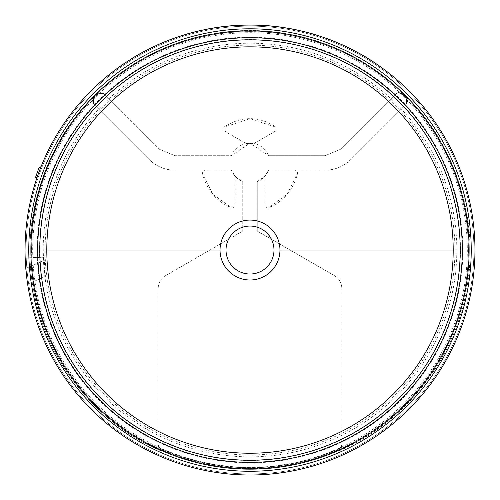 <?xml version="1.0" encoding="UTF-8"?>
<svg xmlns="http://www.w3.org/2000/svg" width="500" height="500" viewBox="0 0 500 500"><rect width="100%" height="100%" fill="white"/><g stroke="black" fill="none" stroke-linecap="round" stroke-linejoin="round"><path stroke-width="0.38" stroke-dasharray="2.5 1.88" d="M250 460.487A210.45 210.45 0 0 1 39.55 250.037A210.45 210.45 0 0 1 250 39.588A210.45 210.45 0 0 1 460.45 250.037A210.45 210.45 0 0 1 250 460.487A210.45 210.45 0 0 0 289.756 43.375L289.694 43.362A210.45 210.45 0 0 0 288.506 43.137L288.169 43.075A210.45 210.45 0 0 0 211.831 43.075L211.494 43.137A210.45 210.45 0 0 0 210.306 43.362L210.244 43.375A210.45 210.45 0 0 0 250 460.487M250 25.075A224.963 224.963 0 0 0 25.038 250.037A224.963 224.963 0 0 0 250 475A224.963 224.963 0 0 0 474.963 250.037A224.963 224.963 0 0 0 250 25.075A224.963 224.963 0 0 0 25.038 250.037A224.963 224.963 0 0 0 250 475A224.963 224.963 0 0 0 474.963 250.037A224.963 224.963 0 0 0 250 25.075A224.963 224.963 0 0 1 285.319 27.862A224.963 224.963 0 0 0 247.106 25.094A224.963 224.963 0 0 1 250 25.075A224.963 224.963 0 0 0 247.106 25.094A224.963 224.963 0 0 1 250 25.075A224.963 224.963 0 0 0 247.106 25.094A224.963 224.963 0 0 1 250 25.075A224.963 224.963 0 0 0 37.212 177.037A224.963 224.963 0 0 0 250 475A224.963 224.963 0 0 0 474.963 250.037A224.963 224.963 0 0 0 250 25.075A224.963 224.963 0 0 1 278.481 26.881A224.963 224.963 0 0 0 25.038 250.037A224.963 224.963 0 0 0 250 475A224.963 224.963 0 0 0 474.963 250.037A224.963 224.963 0 0 0 250 25.075A224.963 224.963 0 0 1 278.481 26.881A224.963 224.963 0 0 0 250 25.075A224.963 224.963 0 0 1 474.963 250.037A224.963 224.963 0 0 1 250 475A224.963 224.963 0 0 0 474.963 250.037A224.963 224.963 0 0 0 250 25.075M341.012 448.969L339.212 450.763L339.219 449.787L341.012 448.969L341.8 446.075L339.219 449.787L339.669 448.419A217.706 217.706 0 0 1 250 467.744A217.706 217.706 0 0 0 339.669 448.419L341.8 445.112L341.8 446.075L341.8 288.275L341.8 446.006L340.869 449.081L339.212 450.631C394.012 428.356 452.1 368.975 465.962 292.15C481.712 215.694 449.925 138.944 407.369 97.863L408.194 99.269L406.894 103.406L350.719 159.581C343.562 166.506 335.012 170.05 325.056 170.212L295.475 170.212L297.606 172.831L287.225 194.225L267.85 208.181L264.875 206.156L264.875 176.256L257.256 181.544L257.256 231.088L334.544 275.706C339.188 278.612 341.606 282.806 341.8 288.275C341.606 282.806 339.188 278.612 334.544 275.706L257.256 231.088L257.256 181.544C262.606 179.338 266.388 175.562 268.587 170.212L325.056 170.212C335.012 170.05 343.562 166.506 350.719 159.581L406.894 103.406L406.731 98.519L407.269 97.963L407.987 98.894L407.369 97.863M339.481 448.988L341.8 445.112L339.669 448.419M468.425 250.037A218.425 218.425 0 0 0 250 31.612A218.425 218.425 0 0 0 31.575 250.037A218.425 218.425 0 0 0 250 468.462A218.425 218.425 0 0 0 468.425 250.037M288.169 43.075L289.756 43.375M402.231 92.613C359.562 52.112 308.819 31.412 250 30.506C191.181 31.412 140.438 52.112 97.769 92.613L99.106 91.906L103.387 93.156L159.544 149.319L174.944 155.694L231.412 155.694C234.188 149.175 239.025 145.081 245.919 143.419L224.112 130.831L223.919 127.188L250 118.688L276.081 127.188L275.887 130.831L254.081 143.419C260.975 145.081 265.812 149.175 268.587 155.694L325.056 155.694L340.456 149.319L396.613 93.156L400.894 91.906L402.075 92.769A218.769 218.769 0 0 1 407.269 97.963L408.194 99.269M340.869 449.081L339.219 449.787L339.212 450.631M402.319 92.525L401.531 93.3L396.65 93.125L400.569 91.756L402.319 92.525C359.625 52.006 308.856 31.288 250 30.381C191.144 31.288 140.375 52.006 97.681 92.525L99.431 91.756L103.35 93.125L159.544 149.319L174.944 155.694L231.412 155.694L250 143L268.587 155.694L325.056 155.694L340.456 149.319L396.613 93.156L401.312 93.506A217.706 217.706 0 0 1 406.531 98.725L406.488 103.812L406.531 98.725L406.863 103.438L407.987 98.894M339.212 450.763C394.05 428.494 452.194 369.075 466.075 292.2C481.85 215.688 450.037 138.881 407.45 97.775M296.531 29.938A224.963 224.963 0 0 0 288.387 28.375L293.488 29.312A224.963 224.963 0 0 1 307.288 32.487L317.581 35.462A224.963 224.963 0 0 1 330.306 39.894L337.044 42.594A224.963 224.963 0 0 0 329.338 39.525M318.9 35.881A224.963 224.963 0 0 0 305.619 32.056M361.662 54.744L361.7 54.681C377.837 64.5 377.837 64.5 361.7 54.681L355.306 51.244C338.381 42.862 338.381 42.862 355.306 51.244L361.662 54.744C377.8 64.562 377.8 64.562 361.662 54.744C377.8 64.562 377.8 64.562 361.662 54.744L343.219 45.294M25.256 260.031L25.787 268.431L44.275 260.394L45.438 276.394C45.012 275.375 44.45 270.119 43.756 260.619A206.519 206.519 0 0 1 43.606 257.244L43.906 241.988L44.138 257.225A205.987 205.987 0 0 0 44.275 260.394M25.038 250.037L25.125 243.825M44.138 257.225L25.175 257.9L26.969 279.45M193.131 32.381A224.963 224.963 0 0 1 199.844 30.738A224.963 224.963 0 0 0 186.475 34.231L169.456 39.987A224.963 224.963 0 0 0 156.713 45.325A224.963 224.963 0 0 1 163.044 42.556L172.044 39.013A224.963 224.963 0 0 1 183.825 35.025L193.131 32.381M122.475 64.713A224.963 224.963 0 0 1 130.269 59.581L131.319 58.925A224.963 224.963 0 0 1 144.75 51.212L145.844 50.637A224.963 224.963 0 0 1 154.2 46.487M144.012 51.606A224.963 224.963 0 0 0 132.025 58.487M206.569 29.231L203.556 29.919A224.963 224.963 0 0 1 210.344 28.594L211.025 28.475A224.963 224.963 0 0 1 242.963 25.181A224.963 224.963 0 0 0 207.625 29.1L204.7 29.681M242.963 25.181L242.963 25.113A225.037 225.037 0 0 0 211.006 28.406L210.331 28.525A225.037 225.037 0 0 0 203.544 29.85L203.819 29.863M285.319 27.862L285.331 27.794A225.037 225.037 0 0 0 247.106 25.019A225.037 225.037 0 0 1 250 25A225.037 225.037 0 0 0 247.106 25.019A225.037 225.037 0 0 1 250 25A225.037 225.037 0 0 0 247.106 25.019L247.106 25.094M250 43.212A206.819 206.819 0 0 0 43.181 250.037A206.819 206.819 0 0 0 250 456.856A206.819 206.819 0 0 0 456.819 250.037A206.819 206.819 0 0 0 250 43.212M250 454.956A204.919 204.919 0 0 1 45.081 250.037A204.919 204.919 0 0 1 250 45.113A204.919 204.919 0 0 1 454.919 250.037A204.919 204.919 0 0 1 250 454.956M210.244 43.375L211.831 43.075M211.494 43.137L210.306 43.137M288.506 43.137L289.756 43.075M92.631 97.863L92.013 98.894L92.631 97.863C50.075 138.944 18.288 215.694 34.038 292.15C47.9 368.975 105.988 428.356 160.787 450.631L160.781 449.787L159.131 449.081L160.787 450.631M97.769 92.613L99.106 91.906M400.894 91.906L402.075 92.769L401.512 93.312M160.519 448.988L158.2 446.075L158.2 445.112L160.331 448.419A217.706 217.706 0 0 0 250 467.744A217.706 217.706 0 0 1 160.331 448.419L160.781 449.787L158.2 445.112L159.131 449.081M92.013 98.894L93.138 103.438L149.281 159.581C156.438 166.506 164.988 170.05 174.944 170.212L204.525 170.212L202.394 172.831L212.775 194.225L232.15 208.181L235.125 206.156L235.2 176.225L235.2 206.156L232.119 208.25C216.238 201.456 206.306 189.65 202.319 172.844L204.525 170.138L231.462 170.131L235.2 176.225M204.525 170.138L231.412 170.212C233.612 175.562 237.394 179.338 242.744 181.544L242.744 231.088L242.744 181.544L235.125 176.256L231.412 170.212L174.944 170.212C164.988 170.05 156.438 166.506 149.281 159.581L93.106 103.406L93.513 103.812L93.138 103.438L93.469 98.725A217.706 217.706 0 0 1 98.688 93.506L103.775 93.55L103.35 93.125L98.469 93.3L97.925 92.769L99.431 91.756M158.988 448.969L160.787 450.763L160.781 449.787A218.769 218.769 0 0 0 339.219 449.787A218.769 218.769 0 0 1 160.781 449.787L158.988 448.969L158.2 446.075L158.2 288.275C158.394 282.806 160.812 278.612 165.456 275.706L242.744 231.088L165.456 275.706C160.812 278.612 158.394 282.806 158.2 288.275L158.2 446.006L160.506 448.944M245.919 143.419L254.094 143.494L275.919 130.887L276.119 127.131C258.706 115.831 241.294 115.831 223.881 127.131L224.081 130.887L245.919 143.419M160.787 450.763C105.95 428.494 47.806 369.075 33.925 292.2C18.15 215.688 49.962 138.881 92.55 97.775L93.469 98.725L93.513 103.812L93.469 98.725A217.706 217.706 0 0 1 98.688 93.506L103.387 93.156L103.775 93.55L98.469 93.3M396.225 93.55L398.787 92.487L401.312 93.506L398.787 92.487L396.225 93.55M339.494 448.944L341.8 446.006L341.8 445.112M295.475 170.138L268.587 170.212L264.8 176.225L264.8 206.156L267.881 208.25C283.762 201.456 293.694 189.65 297.681 172.844L295.475 170.138L268.538 170.131L264.8 176.225M401.531 93.3L401.312 93.506A217.706 217.706 0 0 1 406.531 98.725L407.269 97.963A218.769 218.769 0 0 0 402.075 92.769L400.569 91.756M245.906 143.494L254.094 143.494M92.55 97.775L91.806 99.269L93.106 103.406L93.269 98.519L92.731 97.963A218.769 218.769 0 0 1 97.925 92.769L97.681 92.525M91.806 99.269L92.731 97.963A218.769 218.769 0 0 1 97.925 92.769L98.488 93.312M355.344 51.175L345.881 46.531M343.281 45.244L342.287 44.875M352.812 49.856L349.006 47.95M360.275 53.869L362.931 55.388M199.844 30.738L199.831 30.663A225.037 225.037 0 0 0 193.113 32.306L183.825 35.025M183.806 34.956A225.037 225.037 0 0 0 172.019 38.944L172.044 39.013M172.019 38.944L163.012 42.494A225.037 225.037 0 0 0 156.681 45.263L156.713 45.325M278.488 26.812L278.488 26.812A225.037 225.037 0 0 0 250 25A225.037 225.037 0 0 1 278.488 26.812L278.488 26.812A225.037 225.037 0 0 0 250 25A225.037 225.037 0 0 1 278.488 26.812M144.75 51.212L144.713 51.15A225.037 225.037 0 0 0 131.281 58.863L131.319 58.925M131.281 58.863L130.269 59.581M130.225 59.519A225.037 225.037 0 0 0 122.431 64.65M154.169 46.425A225.037 225.037 0 0 0 145.812 50.575L145.844 50.637M145.812 50.575L144.713 51.15M204.306 29.688L204.688 29.606M204.094 29.731L203.556 29.844M236.056 25.431L236.062 25.506A224.963 224.963 0 0 0 209.406 28.763L209.394 28.694A225.037 225.037 0 0 1 236.056 25.431L236.056 25.431A225.037 225.037 0 0 0 209.394 28.694L209.406 28.763A224.963 224.963 0 0 1 236.062 25.506L236.056 25.431M317.581 35.462L312.619 33.963M312.638 33.894L307.288 32.487M307.306 32.419A225.037 225.037 0 0 0 293.5 29.244L293.488 29.312M293.5 29.244L288.4 28.3M337.069 42.525L330.306 39.894M330.331 39.825A225.037 225.037 0 0 0 317.6 35.394M41.044 166.688L39.162 167.506A226.412 226.412 0 0 0 35.438 177.738L37.212 177.037M27.637 284.137L45.438 276.394L27.637 284.137M43.756 260.619L25.787 268.431M43.2 242.006L43.906 241.988M25.175 257.9L43.606 257.244M365.131 56.681C372.506 61.2 372.506 61.2 365.131 56.681L365.094 56.744C372.469 61.256 372.469 61.256 365.094 56.744C372.469 61.256 372.469 61.256 365.094 56.744L360.238 53.931M367.006 57.806L366.35 57.413M356.788 51.95L351.812 49.35C344.056 45.531 344.056 45.531 351.812 49.35L356.756 52.019M142.662 52.25L133.262 57.65A225.037 225.037 0 0 1 142.662 52.25L133.262 57.65M207.963 29.038L209.394 28.694M351.812 49.35L351.781 49.413C344.025 45.6 344.025 45.6 351.781 49.413C344.025 45.6 344.025 45.6 351.781 49.413L351.812 49.35M133.3 57.713A224.963 224.963 0 0 1 142.7 52.312M250 468.419A218.381 218.381 0 0 1 31.619 250.037A218.381 218.381 0 0 1 250 31.656A218.381 218.381 0 0 1 468.381 250.037A218.381 218.381 0 0 1 250 468.419M250 467.362A217.325 217.325 0 0 1 32.675 250.037A217.325 217.325 0 0 1 250 32.713A217.325 217.325 0 0 1 467.325 250.037A217.325 217.325 0 0 1 250 467.362M250 462.875A212.844 212.844 0 0 1 37.156 250.037A212.844 212.844 0 0 1 250 37.194A212.844 212.844 0 0 1 462.844 250.037A212.844 212.844 0 0 1 250 462.875M250 26.137A223.9 223.9 0 0 0 26.1 250.037A223.9 223.9 0 0 0 250 473.938A223.9 223.9 0 0 0 473.9 250.037A223.9 223.9 0 0 0 250 26.137A223.9 223.9 0 0 0 26.1 250.037A223.9 223.9 0 0 0 250 473.938A223.9 223.9 0 0 0 473.9 250.037A223.9 223.9 0 0 0 250 26.137M158.2 445.112L160.331 448.419A217.706 217.706 0 0 0 250 467.744M406.488 103.812L406.531 98.725"/><path stroke-width="0.75" d="M453.2 250.037A203.2 203.2 0 0 0 250 46.837A203.2 203.2 0 0 0 46.8 250.037A203.2 203.2 0 0 0 250 453.237A203.2 203.2 0 0 0 453.2 250.037L279.962 250.037A29.962 29.962 0 0 1 250 280A29.962 29.962 0 0 1 220.037 250.037A29.962 29.962 0 0 1 250 220.075A29.962 29.962 0 0 1 279.962 250.037M250 226.05A23.988 23.988 0 0 1 273.988 250.037A23.988 23.988 0 0 1 250 274.025A23.988 23.988 0 0 1 226.012 250.037A23.988 23.988 0 0 1 250 226.05M25.038 250.037A224.963 224.963 0 0 0 250 475A224.963 224.963 0 0 0 474.963 250.037A224.963 224.963 0 0 0 250 25.075A224.963 224.963 0 0 0 25.038 250.037L25.125 243.825M323.706 37.413L329.363 39.456L323.681 37.481M300.931 30.838L305.637 31.988L300.919 30.913M343.219 45.294L342.312 44.806M25.175 257.9L25.256 260.031M25.787 268.431L26.969 279.45M154.2 46.487L143.975 51.544L154.2 46.487M132.025 58.487L122.431 64.65L132.025 58.487M204.7 29.681L204.319 29.756M247.106 25.094L247.106 25.019A225.037 225.037 0 0 1 285.331 27.794L285.319 27.862M349.006 47.95L343.281 45.244M356.756 52.019L355.344 51.175C338.431 42.8 338.431 42.8 355.344 51.175L355.306 51.244M356.788 51.95L360.238 53.931M360.275 53.869L361.662 54.744M361.7 54.681C377.837 64.5 377.837 64.5 361.7 54.681M374.019 62.344L373.344 61.812M169.456 39.987L169.431 39.919A225.037 225.037 0 0 0 156.681 45.263L156.713 45.325M169.431 39.919L178.106 36.869M178.081 36.8L186.475 34.231M186.456 34.156A225.037 225.037 0 0 1 199.831 30.663L199.844 30.738M131.988 58.425A225.037 225.037 0 0 1 143.975 51.544M206.562 29.231L203.556 29.919M204.688 29.606L207.625 29.1M207.613 29.031A225.037 225.037 0 0 1 242.963 25.113L242.963 25.181M296.55 29.869A225.037 225.037 0 0 0 288.4 28.3L288.387 28.375M305.637 31.988A225.037 225.037 0 0 1 318.919 35.812M329.363 39.456A225.037 225.037 0 0 1 337.069 42.525L337.044 42.594M37.212 177.037L35.438 177.738A226.412 226.412 0 0 1 39.162 167.506L41.044 166.688M362.931 55.388L366.35 57.413M370.725 60.125L367.006 57.806M351.812 49.35L352.812 49.856M209.394 28.694L207.95 28.963M46.8 250.037L220.037 250.037M39.794 250.037A210.206 210.206 0 0 0 250 460.244A210.206 210.206 0 0 0 460.206 250.037A210.206 210.206 0 0 0 250 39.831A210.206 210.206 0 0 0 39.794 250.037M250 462.356A212.319 212.319 0 0 1 37.681 250.037A212.319 212.319 0 0 1 250 37.713A212.319 212.319 0 0 1 462.319 250.037A212.319 212.319 0 0 1 250 462.356M471.231 250.037A221.231 221.231 0 0 0 250 28.8A221.231 221.231 0 0 0 28.769 250.037A221.231 221.231 0 0 0 250 471.269A221.231 221.231 0 0 0 471.231 250.037M469.119 250.037A219.119 219.119 0 0 0 250 30.919A219.119 219.119 0 0 0 30.881 250.037A219.119 219.119 0 0 0 250 469.156A219.119 219.119 0 0 0 469.119 250.037"/></g></svg>
